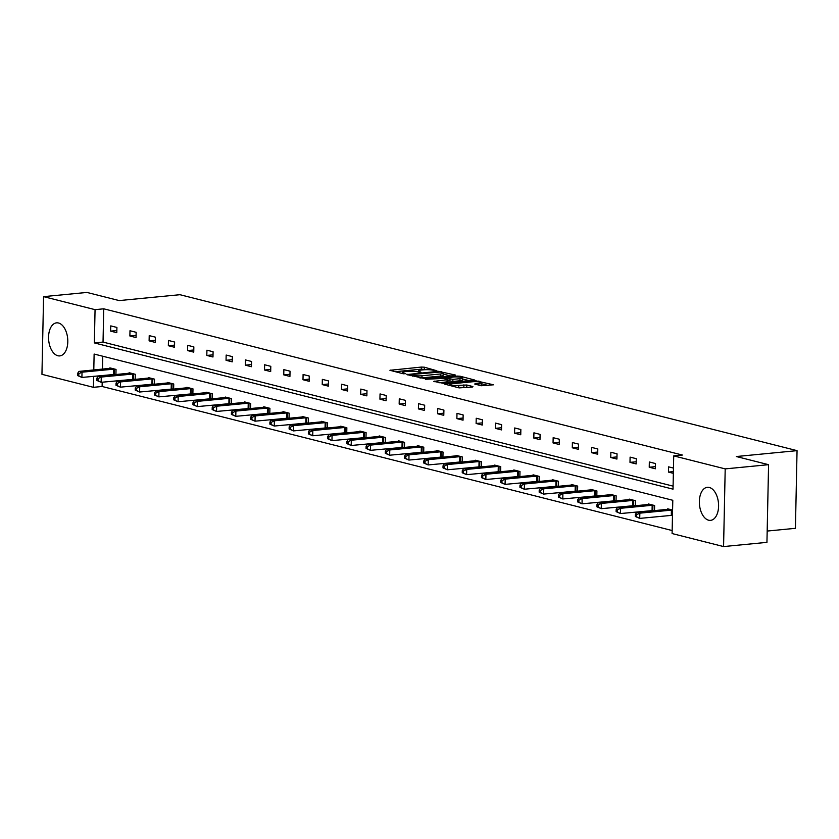 <?xml version="1.0" encoding="UTF-8"?>
<svg xmlns="http://www.w3.org/2000/svg" width="839" height="839" viewBox="0 0 839 839"><rect width="100%" height="100%" fill="white"/><g stroke="black" fill="none" stroke-linecap="round" stroke-linejoin="round"><path stroke-width="1.26" d="M436.878 370.775L424.366 367.199L421.451 367.062L389.925 370.293L403.171 373.754L405.824 373.67L403.884 373.103A6.691 1.101 1.2 0 1 402.657 372.432A6.691 1.101 1.2 0 1 405.468 371.593L408.016 371.341A6.691 1.101 1.2 0 1 417.34 371.792L421.042 372.317L419.72 371.562A6.691 1.101 1.2 0 1 418.493 370.89A6.691 1.101 1.2 0 1 421.304 370.051L423.852 369.81A6.691 1.101 1.2 0 1 433.176 370.261L436.878 370.775M708.63 520.211A16.602 9.533 84.5 0 1 699.369 503.075A16.602 9.533 84.5 0 1 707.371 487.302A16.602 9.533 84.5 0 1 709.312 487.459A16.602 9.533 84.5 0 1 718.572 504.596A16.602 9.533 84.5 0 1 710.57 520.358A16.602 9.533 84.5 0 1 708.63 520.211M57.839 355.746A16.602 9.533 84.5 0 1 48.578 338.61A16.602 9.533 84.5 0 1 56.57 322.847A16.602 9.533 84.5 0 1 58.52 323.005A16.602 9.533 84.5 0 1 67.781 340.131A16.602 9.533 84.5 0 1 59.779 355.904A16.602 9.533 84.5 0 1 57.839 355.746M481.167 385.751L493.563 384.797L475.975 380.833L444.45 384.073L459.111 387.891L472.42 387.02L472.913 386.548L466.799 385.007L458.734 385.363A5.59 0.923 1.2 0 1 452.924 385.311A5.59 0.923 1.2 0 1 449.903 384.43A5.59 0.923 1.2 0 1 452.252 383.727L472.441 381.776A5.59 0.923 1.2 0 1 478.24 381.818A5.59 0.923 1.2 0 1 481.261 382.71A5.59 0.923 1.2 0 1 478.912 383.413L474.664 384L481.167 385.751M102.19 382.196L102.106 386.485L93.433 387.324L41.95 374.32L43.576 296.639L86.952 292.433L119.19 300.582L179.913 294.699L797.05 450.648L736.327 456.531L768.576 464.68L725.2 468.886L723.575 546.567L672.091 533.552L672.794 500.285L94.125 354.048L93.79 369.968M43.576 296.639L95.059 309.654L94.356 342.92L673.025 489.158L673.717 455.881L725.2 468.886M673.717 455.881L682.39 455.042L103.732 308.815L95.059 309.654M455.042 375.547L455.535 375.075L438.336 371.32L406.81 374.561L424.387 378.515L455.042 375.547M460.076 376.218L474.738 380.036L443.212 383.276L433.794 381.378L447.984 379.648L443.548 378.42L425.383 379.291L457.161 376.082L460.076 376.218L460.055 377.162M768.576 464.68L766.94 542.361L723.575 546.567M767.182 531.056L795.424 528.318L797.05 450.648M654.514 510.647L654.619 505.529L648.463 503.977L648.442 504.512M654.147 510.689L653.13 510.427M616.046 500.925L616.151 495.807L609.984 494.255L609.974 494.79M615.679 500.967L614.662 500.705M577.578 491.203L577.683 486.085L571.516 484.533L571.506 485.068M577.211 491.245L576.194 490.983M539.099 481.481L539.215 476.363L533.048 474.811L533.038 475.346M538.732 481.523L537.726 481.261M500.631 471.759L500.736 466.641L494.58 465.089L494.57 465.624M500.264 471.801L499.247 471.539M462.163 462.037L462.268 456.919L456.101 455.367L456.091 455.902M461.796 462.079L460.779 461.817M423.695 452.315L423.8 447.197L417.633 445.645L417.623 446.18M423.328 452.357L422.311 452.095M385.227 442.593L385.332 437.476L379.165 435.923L379.155 436.458M384.849 442.635L383.843 442.373M346.748 432.882L346.853 427.754L340.697 426.202L340.686 426.736M346.381 432.914L345.364 432.662M308.28 423.16L308.385 418.032L302.218 416.48L302.208 417.014M307.913 423.192L306.896 422.94M269.812 413.438L269.917 408.31L263.75 406.758L263.74 407.293M269.445 413.47L268.428 413.218M231.344 403.716L231.449 398.588L225.282 397.036L225.272 397.571M230.966 403.748L229.959 403.496M192.865 393.994L192.98 388.866L186.814 387.314L186.803 387.849M192.498 394.026L191.491 393.774M154.397 384.272L154.502 379.144L148.335 377.592L148.325 378.127M154.03 384.304L153.013 384.052M115.929 374.551L116.034 369.422L109.867 367.87L109.857 368.405M115.562 374.582L114.544 374.33M102.736 356.229L102.463 369.129M102.106 386.485L672.154 530.542M135.163 379.406L135.268 374.288L129.101 372.726L129.091 373.271M134.796 379.448L133.779 379.186M173.631 389.128L173.736 384.01L167.58 382.448L167.559 382.993M173.264 389.17L172.247 388.908M212.099 398.85L212.215 393.732L206.048 392.17L206.037 392.715M211.732 398.892L210.725 398.63M250.578 408.572L250.683 403.454L244.516 401.891L244.506 402.437M250.2 408.603L249.193 408.352M289.046 418.294L289.151 413.176L282.984 411.613L282.974 412.159M288.679 418.325L287.662 418.074M327.514 428.016L327.619 422.898L321.463 421.335L321.442 421.881M327.147 428.047L326.13 427.796M365.982 437.738L366.098 432.62L359.931 431.057L359.921 431.603M365.615 437.769L364.608 437.518M404.461 447.46L404.566 442.342L398.399 440.779L398.389 441.324M404.083 447.491L403.077 447.239M442.929 457.182L443.034 452.064L436.867 450.501L436.857 451.046M442.562 457.213L441.545 456.961M481.397 466.904L481.502 461.786L475.335 460.223L475.325 460.768M481.03 466.935L480.013 466.683M519.865 476.625L519.981 471.508L513.814 469.945L513.804 470.49M519.498 476.657L518.492 476.405M558.344 486.347L558.449 481.229L552.282 479.667L552.272 480.212M557.966 486.379L556.96 486.127M596.812 496.069L596.917 490.951L590.75 489.389L590.74 489.934M596.445 496.101L595.428 495.849M635.28 505.791L635.385 500.673L629.219 499.111L629.208 499.656M634.913 505.823L633.896 505.571M672.584 510.07L667.697 508.833L667.687 509.378M669.071 509.179L636.759 512.377L639.842 513.153L639.727 518.397L672.375 515.293M93.664 376.292L93.433 387.324M103.732 308.815L103.029 342.081L673.088 486.138M103.029 342.081L94.356 342.92M673.35 473.332L668.463 472.095L668.578 466.851L673.465 468.089M655.395 468.791L649.229 467.239L649.334 461.985L655.5 463.548L655.395 468.791M636.161 463.936L629.995 462.373L630.099 457.129L636.266 458.681L636.161 463.936M616.927 459.069L610.761 457.517L610.865 452.263L617.032 453.826L616.927 459.069M597.683 454.214L591.526 452.651L591.631 447.407L597.798 448.959L597.683 454.214M578.449 449.347L572.282 447.795L572.397 442.541L578.564 444.104L578.449 449.347M559.214 444.492L553.048 442.929L553.163 437.685L559.33 439.237L559.214 444.492M539.98 439.626L533.814 438.073L533.929 432.819L540.096 434.382L539.98 439.626M520.746 434.77L514.58 433.207L514.695 427.963L520.851 429.516L520.746 434.77M501.512 429.904L495.346 428.351L495.45 423.097L501.617 424.66L501.512 429.904M482.278 425.048L476.112 423.485L476.216 418.242L482.383 419.794L482.278 425.048M463.044 420.182L456.877 418.63L456.982 413.375L463.149 414.938L463.044 420.182M443.8 415.326L437.643 413.763L437.748 408.52L443.915 410.072L443.8 415.326M424.565 410.46L418.399 408.908L418.514 403.653L424.681 405.216L424.565 410.46M405.331 405.604L399.165 404.041L399.28 398.798L405.447 400.35L405.331 405.604M386.097 400.738L379.931 399.186L380.046 393.931L386.213 395.494L386.097 400.738M366.863 395.882L360.697 394.32L360.812 389.076L366.968 390.628L366.863 395.882M347.629 391.016L341.463 389.464L341.567 384.21L347.734 385.772L347.629 391.016M328.395 386.16L322.228 384.598L322.333 379.354L328.5 380.916L328.395 386.16M309.161 381.294L302.994 379.742L303.099 374.488L309.266 376.05L309.161 381.294M289.927 376.438L283.76 374.876L283.865 369.632L290.032 371.195L289.927 376.438M270.682 371.572L264.526 370.02L264.631 364.766L270.798 366.328L270.682 371.572M251.448 366.716L245.282 365.154L245.397 359.91L251.564 361.473L251.448 366.716M232.214 361.85L226.048 360.298L226.163 355.054L232.33 356.606L232.214 361.85M212.98 356.995L206.814 355.432L206.929 350.188L213.096 351.751L212.98 356.995M193.746 352.139L187.579 350.576L187.695 345.332L193.851 346.885L193.746 352.139M174.512 347.273L168.345 345.71L168.45 340.466L174.617 342.029L174.512 347.273M155.278 342.417L149.111 340.854L149.216 335.61L155.383 337.163L155.278 342.417M136.044 337.551L129.877 335.988L129.982 330.744L136.149 332.307L136.044 337.551M116.799 332.695L110.643 331.132L110.748 325.889L116.915 327.441L116.799 332.695M110.643 331.132L116.852 330.535M129.877 335.988L136.086 335.39M149.111 340.854L155.32 340.256M168.345 345.71L174.554 345.112M187.579 350.576L193.788 349.978M206.814 355.432L213.022 354.834M226.048 360.298L232.256 359.69M245.282 365.154L251.501 364.556M264.526 370.02L270.735 369.412M283.76 374.876L289.969 374.278M302.994 379.742L309.203 379.134M322.228 384.598L328.437 384M341.463 389.464L347.671 388.856M360.697 394.32L366.905 393.722M379.931 399.186L386.139 398.577M399.165 404.041L405.384 403.444M418.399 408.908L424.618 408.299M437.643 413.763L443.852 413.166M456.877 418.63L463.086 418.021M476.112 423.485L482.32 422.887M495.346 428.351L501.554 427.743M514.58 433.207L520.788 432.609M533.814 438.073L540.022 437.465M553.048 442.929L559.267 442.331M572.282 447.795L578.501 447.187M591.526 452.651L597.735 452.053M610.761 457.517L616.969 456.909M629.995 462.373L636.203 461.775M649.229 467.239L655.437 466.631M668.463 472.095L673.392 471.623M425.876 369.684L421.409 369.16L395.085 371.708M450.711 375.966L443.17 374.058M440.202 372.034L411.257 374.54L412.662 375.316A6.691 1.101 1.2 0 0 421.986 375.767L440.381 373.984A6.691 1.101 1.2 0 0 443.191 373.145A6.691 1.101 1.2 0 0 441.954 372.474L440.202 372.034M419.93 377.99A6.691 1.101 1.2 0 0 421.944 377.865L421.986 375.767M443.191 373.145L443.149 375.243A6.691 1.101 1.2 0 1 440.328 376.082L421.944 377.865M462.341 378.903L469.525 380.717M438.965 382.794L447.942 381.745L447.984 379.648M460.003 378.662A5.59 0.923 1.2 0 0 462.362 377.959A5.59 0.923 1.2 0 0 459.342 377.078A5.59 0.923 1.2 0 0 453.532 377.026L445.54 377.98L452.892 379.354L460.003 378.662L459.961 380.759A5.59 0.923 1.2 0 0 462.31 380.057L462.362 377.959M459.961 380.759L452.85 381.451L447.963 380.812M479.761 385.395A5.59 0.923 1.2 0 0 481.219 384.807L481.261 382.71M457.716 387.534A5.59 0.923 1.2 0 0 458.692 387.461L458.734 385.363M468.089 387.44L458.692 387.461M488.35 385.479L481.24 383.685M111.251 368.216L78.929 371.404L82.012 372.191L81.907 377.435L115.929 374.299M78.761 375.851L81.907 377.435L77.524 375.536L78.761 375.851L78.803 373.743L77.566 373.439L77.524 375.536M78.803 373.743L82.012 372.191L114.66 369.076M77.566 373.439L78.929 371.404M130.485 373.082L98.163 376.271L101.246 377.047L101.141 382.301L135.163 379.165M97.995 380.707L101.141 382.301L96.758 380.392L97.995 380.707L98.037 378.609L96.8 378.295L96.758 380.392M98.037 378.609L101.246 377.047L133.894 373.942M96.8 378.295L98.163 376.271M149.72 377.938L117.408 381.126L120.491 381.913L120.376 387.157L154.407 384.021M117.229 385.562L120.376 387.157L115.992 385.258L117.229 385.562L117.271 383.465L116.044 383.161L115.992 385.258M117.271 383.465L120.491 381.913L153.128 378.798M116.044 383.161L117.408 381.126M168.954 382.804L136.642 385.992L139.725 386.769L139.61 392.023L173.642 388.887M136.463 390.429L139.61 392.023L135.226 390.114L136.463 390.429L136.505 388.331L135.278 388.017L135.226 390.114M136.505 388.331L139.725 386.769L172.362 383.664M135.278 388.017L136.642 385.992M188.188 387.66L155.876 390.848L158.959 391.635L158.844 396.878L192.876 393.743M155.697 395.284L158.844 396.878L154.47 394.98L155.697 395.284L155.739 393.187L154.512 392.883L154.47 394.98M155.739 393.187L158.959 391.635L191.596 388.52M154.512 392.883L155.876 390.848M207.422 392.526L175.11 395.714L178.193 396.49L178.078 401.745L212.11 398.609M174.932 400.151L178.078 401.745L173.704 399.836L174.932 400.151L174.984 398.053L173.746 397.738L173.704 399.836M174.984 398.053L178.193 396.49L210.83 393.386M173.746 397.738L175.11 395.714M226.656 397.382L194.344 400.57L197.427 401.357L197.322 406.6L231.344 403.465M194.166 405.006L197.322 406.6L192.939 404.702L194.166 405.006L194.218 402.909L192.98 402.605L192.939 404.702M194.218 402.909L197.427 401.357L230.064 398.242M192.98 402.605L194.344 400.57M245.9 402.248L213.578 405.436L216.661 406.212L216.556 411.456L250.578 408.331M213.41 409.872L216.556 411.456L212.173 409.558L213.41 409.872L213.452 407.775L212.215 407.46L212.173 409.558M213.452 407.775L216.661 406.212L249.298 403.108M212.215 407.46L213.578 405.436M265.134 407.104L232.812 410.292L235.895 411.079L235.79 416.322L269.812 413.187M232.644 414.728L235.79 416.322L231.407 414.424L232.644 414.728L232.686 412.631L231.449 412.327L231.407 414.424M232.686 412.631L235.895 411.079L268.532 407.964M231.449 412.327L232.812 410.292M284.369 411.97L252.046 415.158L255.129 415.934L255.025 421.178L289.046 418.053M251.878 419.594L255.025 421.178L250.641 419.28L251.878 419.594L251.92 417.497L250.683 417.182L250.641 419.28M251.92 417.497L255.129 415.934L287.777 412.83M250.683 417.182L252.046 415.158M303.603 416.826L271.291 420.014L274.363 420.8L274.259 426.044L308.291 422.908M271.112 424.45L274.259 426.044L269.875 424.146L271.112 424.45L271.154 422.353L269.927 422.048L269.875 424.146M271.154 422.353L274.363 420.8L307.011 417.686M269.927 422.048L271.291 420.014M322.837 421.692L290.525 424.88L293.608 425.656L293.493 430.9L327.525 427.764M290.346 429.316L293.493 430.9L289.109 429.002L290.346 429.316L290.388 427.219L289.161 426.904L289.109 429.002M290.388 427.219L293.608 425.656L326.245 422.552M289.161 426.904L290.525 424.88M342.071 426.548L309.759 429.736L312.842 430.522L312.727 435.766L346.759 432.63M309.581 434.172L312.727 435.766L308.353 433.868L309.581 434.172L309.622 432.075L308.395 431.77L308.353 433.868M309.622 432.075L312.842 430.522L345.479 427.408M308.395 431.77L309.759 429.736M361.305 431.414L328.993 434.602L332.076 435.378L331.961 440.622L365.993 437.486M328.815 439.038L331.961 440.622L327.588 438.724L328.815 439.038L328.857 436.941L327.63 436.626L327.588 438.724M328.857 436.941L332.076 435.378L364.713 432.274M327.63 436.626L328.993 434.602M380.539 436.27L348.227 439.458L351.31 440.234L351.195 445.488L385.227 442.352M348.049 443.894L351.195 445.488L346.822 443.59L348.049 443.894L348.101 441.796L346.864 441.482L346.822 443.59M348.101 441.796L351.31 440.234L383.947 437.129M346.864 441.482L348.227 439.458M399.784 441.125L367.461 444.324L370.544 445.1L370.439 450.344L404.461 447.208M367.293 448.76L370.439 450.344L366.056 448.446L367.293 448.76L367.335 446.663L366.098 446.348L366.056 448.446M367.335 446.663L370.544 445.1L403.181 441.996M366.098 446.348L367.461 444.324M419.018 445.991L386.695 449.18L389.778 449.956L389.674 455.21L423.695 452.074M386.527 453.616L389.674 455.21L385.29 453.312L386.527 453.616L386.569 451.518L385.332 451.204L385.29 453.312M386.569 451.518L389.778 449.956L422.416 446.851M385.332 451.204L386.695 449.18M438.252 450.847L405.929 454.046L409.013 454.822L408.908 460.066L442.929 456.93M405.761 458.482L408.908 460.066L404.524 458.167L405.761 458.482L405.803 456.385L404.566 456.07L404.524 458.167M405.803 456.385L409.013 454.822L441.66 451.718M404.566 456.07L405.929 454.046M457.486 455.713L425.174 458.902L428.247 459.678L428.142 464.932L462.163 461.796M424.995 463.338L428.142 464.932L423.758 463.034L424.995 463.338L425.037 461.24L423.8 460.926L423.758 463.034M425.037 461.24L428.247 459.678L460.894 456.573M423.8 460.926L425.174 458.902M476.72 460.569L444.408 463.768L447.491 464.544L447.376 469.788L481.408 466.652M444.23 468.204L447.376 469.788L442.992 467.889L444.23 468.204L444.271 466.106L443.044 465.792L442.992 467.889M444.271 466.106L447.491 464.544L480.128 461.44M443.044 465.792L444.408 463.768M495.954 465.435L463.642 468.623L466.725 469.4L466.61 474.654L500.642 471.518M463.464 473.06L466.61 474.654L462.237 472.756L463.464 473.06L463.506 470.962L462.279 470.648L462.237 472.756M463.506 470.962L466.725 469.4L499.362 466.295M462.279 470.648L463.642 468.623M515.188 470.291L482.876 473.49L485.959 474.266L485.844 479.509L519.876 476.374M482.698 477.926L485.844 479.509L481.471 477.611L482.698 477.926L482.74 475.828L481.513 475.514L481.471 477.611M482.74 475.828L485.959 474.266L518.596 471.151M481.513 475.514L482.876 473.49M534.422 475.157L502.11 478.345L505.193 479.121L505.078 484.376L539.11 481.24M501.932 482.782L505.078 484.376L500.705 482.477L501.932 482.782L501.984 480.684L500.747 480.369L500.705 482.477M501.984 480.684L505.193 479.121L537.83 476.017M500.747 480.369L502.11 478.345M553.656 480.013L521.344 483.212L524.427 483.988L524.323 489.231L558.344 486.096M521.166 487.648L524.323 489.231L519.939 487.333L521.166 487.648L521.218 485.55L519.981 485.236L519.939 487.333M521.218 485.55L524.427 483.988L557.065 480.873M519.981 485.236L521.344 483.212M572.901 484.879L540.578 488.067L543.662 488.843L543.557 494.098L577.578 490.962M540.41 492.503L543.557 494.098L539.173 492.199L540.41 492.503L540.452 490.406L539.215 490.091L539.173 492.199M540.452 490.406L543.662 488.843L576.299 485.739M539.215 490.091L540.578 488.067M592.135 489.735L559.812 492.933L562.896 493.71L562.791 498.953L596.812 495.818M559.644 497.37L562.791 498.953L558.407 497.055L559.644 497.37L559.686 495.272L558.449 494.958L558.407 497.055M559.686 495.272L562.896 493.71L595.543 490.595M558.449 494.958L559.812 492.933M611.369 494.601L579.046 497.789L582.13 498.565L582.025 503.82L616.046 500.684M578.879 502.225L582.025 503.82L577.641 501.921L578.879 502.225L578.92 500.128L577.683 499.813L577.641 501.921M578.92 500.128L582.13 498.565L614.777 495.461M577.683 499.813L579.046 497.789M630.603 499.457L598.291 502.655L601.374 503.431L601.259 508.675L635.291 505.539M598.113 507.092L601.259 508.675L596.875 506.777L598.113 507.092L598.155 504.994L596.928 504.679L596.875 506.777M598.155 504.994L601.374 503.431L634.011 500.317M596.928 504.679L598.291 502.655M649.837 504.323L617.525 507.511L620.608 508.287L620.493 513.541L654.525 510.406M617.347 511.947L620.493 513.541L616.109 511.633L617.347 511.947L617.389 509.85L616.162 509.535L616.109 511.633M617.389 509.85L620.608 508.287L653.245 505.183M616.162 509.535L617.525 507.511M636.581 516.814L639.727 518.397L635.354 516.499L636.581 516.814L636.623 514.716L635.396 514.401L635.354 516.499M636.623 514.716L639.842 513.153L672.479 510.039M635.396 514.401L636.759 512.377M419.71 372.317L419.72 371.562M403.874 373.848L403.884 373.103M390.785 370.618L390.806 370.03M421.409 369.16L421.451 367.062M424.324 369.296L424.366 367.199M407.67 374.886L407.681 374.299M438.325 371.918L438.336 371.32M441.23 372.296L441.251 371.467M410.89 375.704L410.911 374.876M412.641 376.145L412.662 375.316M440.328 376.082L440.381 373.984M434.665 381.714L434.675 381.116M447.061 382.007L447.103 379.91M457.14 376.931L457.161 376.082M445.908 379.018L445.929 378.19M449.935 381.305L449.987 379.207M452.85 381.451L452.892 379.354M475.535 384.325L475.545 383.738M478.87 385.174L478.912 383.413M463.841 386.968L463.883 384.87M466.757 387.104L466.799 385.007M445.31 384.398L445.331 383.811M475.965 381.672L475.975 380.833M478.87 381.902L478.891 380.979M113.485 374.372L113.59 369.129M114.219 374.33L114.324 369.087M132.719 379.238L132.824 373.984M133.453 379.197L133.558 373.942M151.953 384.094L152.058 378.85M152.688 384.052L152.803 378.809M171.187 388.96L171.292 383.706M171.922 388.918L172.037 383.664M190.422 393.816L190.537 388.572M191.156 393.774L191.271 388.53M209.656 398.682L209.771 393.428M210.39 398.64L210.505 393.386M228.89 403.538L229.005 398.294M229.634 403.496L229.739 398.252M248.124 408.404L248.239 403.15M248.868 408.362L248.973 403.108M267.368 413.26L267.473 408.016M268.102 413.218L268.207 407.974M286.602 418.116L286.707 412.872M287.337 418.084L287.441 412.83M305.836 422.982L305.941 417.738M306.571 422.94L306.686 417.696M325.071 427.838L325.175 422.594M325.805 427.806L325.92 422.552M344.305 432.704L344.42 427.46M345.039 432.662L345.154 427.418M363.539 437.559L363.654 432.316M364.273 437.528L364.388 432.274M382.773 442.426L382.888 437.182M383.517 442.384L383.622 437.14M402.007 447.281L402.122 442.038M402.751 447.25L402.856 441.996M421.251 452.148L421.356 446.893M421.986 452.106L422.09 446.862M440.485 457.003L440.59 451.76M441.22 456.972L441.324 451.718M459.72 461.87L459.824 456.615M460.454 461.828L460.559 456.584M478.954 466.725L479.059 461.481M479.688 466.694L479.803 461.44M498.188 471.591L498.293 466.337M498.922 471.549L499.037 466.306M517.422 476.447L517.537 471.203M518.156 476.416L518.271 471.161M536.656 481.313L536.771 476.059M537.39 481.271L537.505 476.028M555.89 486.169L556.005 480.925M556.635 486.127L556.739 480.883M575.124 491.035L575.239 485.781M575.869 490.993L575.974 485.75M594.369 495.891L594.473 490.647M595.103 495.849L595.208 490.605M613.603 500.757L613.708 495.503M614.337 500.715L614.442 495.471M632.837 505.613L632.942 500.369M633.571 505.571L633.686 500.327M652.071 510.479L652.176 505.225M652.805 510.437L652.92 505.193M671.305 515.335L671.42 510.091M672.039 515.293L672.154 510.049M418.462 372.076L418.493 370.89M402.626 373.617L402.657 372.432M410.617 375.631L410.638 374.729M445.519 378.913L445.54 377.98M449.882 385.552L449.903 384.43"/></g></svg>
